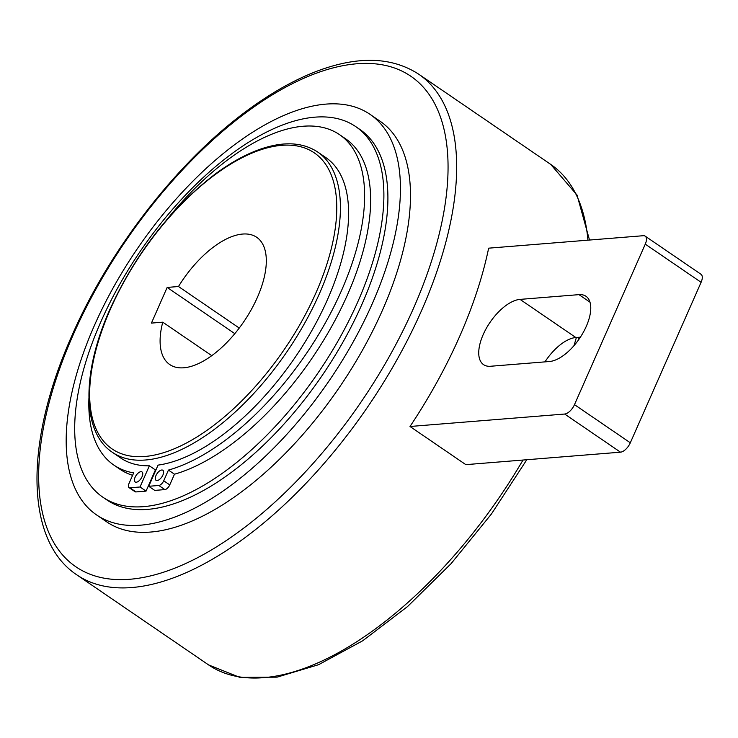 <?xml version="1.0" encoding="UTF-8"?>
<svg xmlns="http://www.w3.org/2000/svg" width="738" height="738" viewBox="0 0 738 738"><rect width="100%" height="100%" fill="white"/><g stroke="black" fill="none" stroke-linecap="round" stroke-linejoin="round"><path stroke-width="1.11" d="M370.135 114.418L380.181 121.29A242.507 116.373 124.3 0 1 382.422 310.311A242.507 116.373 124.3 0 1 106.54 521.748L96.493 514.875A242.507 116.373 -55.7 0 0 372.376 303.447A242.507 116.373 -55.7 0 0 370.135 114.418A242.507 116.373 -55.7 0 0 94.243 325.855A242.507 116.373 -55.7 0 0 96.493 514.875M355.845 126.687L359.867 129.436A224.324 107.647 124.3 0 1 361.943 304.287A224.324 107.647 124.3 0 1 106.752 499.857L102.73 497.117A224.324 107.647 -55.7 0 0 357.93 301.538A224.324 107.647 -55.7 0 0 355.845 126.687A224.324 107.647 -55.7 0 0 100.654 322.266A224.324 107.647 -55.7 0 0 102.73 497.117M148.725 486.287L158.808 485.475A5.138 2.463 -55.7 0 0 163.725 480.779L168.439 470.088L174.472 474.202L169.758 484.903A5.138 2.463 124.3 0 1 164.842 489.598L154.749 490.41L148.725 486.287L158.061 465.115A181.88 87.287 -55.7 0 0 327.561 299.379A181.88 87.287 -55.7 0 0 325.873 157.609L317.691 152.019C301.713 141.595 281.335 141.106 256.556 150.561C242.931 155.838 228.928 163.836 214.537 174.555C170.312 208.817 135.432 253.78 109.897 309.434C81.484 372.856 81.65 432.117 112.462 452.357A181.88 87.287 -55.7 0 0 145.469 460.005A181.88 87.287 -55.7 0 0 319.369 293.789A181.88 87.287 -55.7 0 0 317.691 152.019M155.967 475.558A6.061 2.906 124.3 0 1 162.867 470.272A6.061 2.906 124.3 0 1 162.923 474.995A6.061 2.906 124.3 0 1 156.022 480.281A6.061 2.906 124.3 0 1 155.967 475.558M135.109 477.237A6.061 2.906 124.3 0 1 142.01 471.951A6.061 2.906 124.3 0 1 142.065 476.683A6.061 2.906 124.3 0 1 135.165 481.969A6.061 2.906 124.3 0 1 135.109 477.237M132.6 475.318A200.072 96.014 124.3 0 1 119.897 469.202L113.864 465.078A200.072 96.014 -55.7 0 0 133.679 472.883L128.956 483.584A5.138 2.463 -55.7 0 0 129.002 487.587A5.138 2.463 -55.7 0 0 129.934 487.8L140.026 486.988L149.371 465.807L155.404 469.931L146.059 491.111L140.026 486.988M88.92 398.372A200.072 96.014 -55.7 0 0 113.864 465.078M168.439 470.088A200.072 96.014 -55.7 0 0 341.473 290.652A200.072 96.014 -55.7 0 0 339.618 134.703L345.652 138.827A200.072 96.014 124.3 0 1 347.497 294.766A200.072 96.014 124.3 0 1 174.472 474.202M339.618 134.703A200.072 96.014 -55.7 0 0 166.105 220.551M410.005 426.49L564.662 414.036A10.277 4.935 -55.7 0 0 574.487 404.645L630.317 442.791A10.277 4.935 124.3 0 1 620.492 452.182L465.826 464.645L410.005 426.49A303.143 145.469 -55.7 0 0 459.617 336.5A303.143 145.469 -55.7 0 0 488.648 248.171L643.315 235.708A10.277 4.935 -55.7 0 1 645.178 236.142A10.277 4.935 -55.7 0 1 645.27 244.149L701.1 282.303A10.277 4.935 124.3 0 0 701.008 274.287L645.178 236.142M239.25 328.041L178.485 286.519A77.066 36.983 124.3 0 1 242.71 234.047A77.066 36.983 124.3 0 1 256.695 237.285A77.066 36.983 124.3 0 1 251.224 309.72A77.066 36.983 124.3 0 1 183.716 367.792A77.066 36.983 124.3 0 1 169.731 364.544A77.066 36.983 124.3 0 1 162.757 322.183L211.741 355.651M630.317 442.791L701.1 282.303M580.372 337.174L575.861 337.534A38.533 18.496 -55.7 0 0 544.948 361.878M574.487 404.645L645.27 244.149M490.539 366.26A38.533 18.496 124.3 0 1 483.547 364.637A38.533 18.496 124.3 0 1 486.277 328.419A38.533 18.496 124.3 0 1 520.032 299.388L578.961 294.637A38.533 18.496 124.3 0 1 585.954 296.261A38.533 18.496 124.3 0 1 583.223 332.478A38.533 18.496 124.3 0 1 549.469 361.509L490.539 366.26M162.757 322.183L151.428 323.096L167.157 287.423L178.485 286.519M234.804 333.65L167.157 287.423M112.462 452.357L120.645 457.957A181.88 87.287 -55.7 0 0 149.371 465.807M146.059 491.111L135.967 491.923A5.138 2.463 124.3 0 1 135.036 491.711L129.002 487.587M155.939 469.921A181.88 87.287 124.3 0 1 155.404 469.931M316.039 292.635A179.316 86.051 -55.7 0 0 281.833 145.331A179.316 86.051 -55.7 0 0 110.386 309.204A179.316 86.051 -55.7 0 0 144.593 456.499A179.316 86.051 -55.7 0 0 316.039 292.635M418.778 74.234C392.099 56.909 358.493 55.765 317.949 70.811C294.554 79.593 270.505 93.2 245.791 111.623C177.019 162.425 109.51 249.472 71.844 335.79C24.668 441.269 24.502 540.198 76.724 574.801A303.143 145.469 -55.7 0 0 131.742 587.54A303.143 145.469 -55.7 0 0 421.582 310.514A303.143 145.469 -55.7 0 0 418.778 74.234L550.677 164.362A303.143 145.469 124.3 0 1 587.928 240.173M576.36 337.497A303.143 145.469 124.3 0 1 573.989 345.642M413.714 307.792A297.073 142.563 -55.7 0 0 357.044 63.754A297.073 142.563 -55.7 0 0 73.007 335.236A297.073 142.563 -55.7 0 0 129.667 579.284A297.073 142.563 -55.7 0 0 413.714 307.792M564.662 414.036L620.492 452.182M575.861 337.534L520.032 299.388M590.003 302.183L578.961 294.637M523.011 460.032A303.143 145.469 124.3 0 1 263.641 677.668A303.143 145.469 124.3 0 1 208.623 664.929L76.724 574.801M158.808 485.475L164.842 489.598M163.725 480.779L169.758 484.903M129.934 487.8L135.967 491.923M550.677 164.362L577.051 195.081L589.505 240.044M579.21 337.266L578.463 339.96M526.812 459.728L491.462 513.943L451.075 563.666L407.487 606.608L362.662 640.805L318.585 664.698L277.073 677.152L239.804 677.383L208.623 664.929"/></g></svg>
